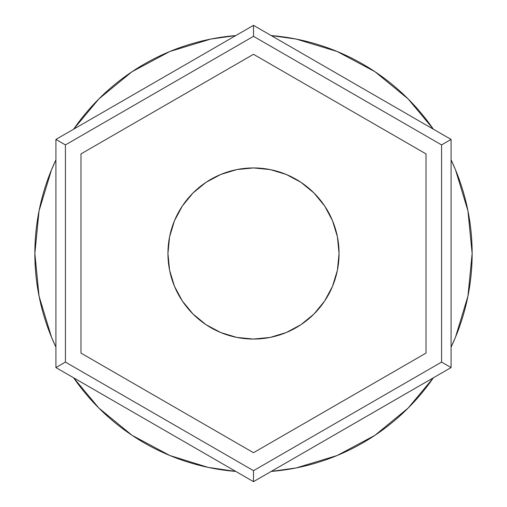 <?xml version="1.0" encoding="UTF-8"?>
<svg xmlns="http://www.w3.org/2000/svg" width="507" height="507" viewBox="0 0 507 507"><rect width="100%" height="100%" fill="white"/><g stroke="black" fill="none" stroke-linecap="round" stroke-linejoin="round"><path stroke-width="0.76" d="M324.638 301.031L313.998 313.998L301.031 324.638L286.24 332.541L270.193 337.415L253.5 339.056L236.807 337.415L220.76 332.541L205.969 324.638L193.002 313.998L182.362 301.031L174.459 286.24L169.585 270.193L167.944 253.5A85.556 85.556 0 0 1 253.5 167.944A85.556 85.556 0 0 1 339.056 253.5L337.415 270.193L332.541 286.24L324.638 301.031L321.375 305.588M55.916 367.575L253.5 481.65L451.084 367.575L451.084 139.425L253.5 25.35L55.916 139.425L55.916 367.575L253.5 481.65L451.084 367.575L451.084 139.425L441.578 144.913L253.5 36.327L65.422 144.913L65.422 362.087L253.5 470.673L441.578 362.087L441.578 144.913L441.578 362.087L451.084 367.575L441.578 362.087L253.5 470.673L253.5 481.65L253.5 470.673L65.422 362.087L55.916 367.575L65.422 362.087L65.422 144.913L253.5 36.327L441.578 144.913L451.084 139.425L253.5 25.35L253.5 36.327L253.5 25.35L55.916 139.425L65.422 144.913L55.916 139.425L55.916 367.575M253.5 452.707L80.987 353.1L80.987 153.9L253.5 54.3L426.013 153.9L426.013 353.1L253.5 452.707L80.987 353.1L80.987 153.9L253.5 54.3L426.013 153.9L426.013 353.1L253.5 452.707M182.362 205.969L193.002 193.002L205.969 182.362L220.76 174.459L236.807 169.585L253.5 167.944L270.193 169.585L286.24 174.459L301.031 182.362L313.998 193.002L324.638 205.969L332.541 220.76L337.415 236.807L339.056 253.5A85.556 85.556 0 0 1 253.5 339.056A85.556 85.556 0 0 1 167.944 253.5L169.585 236.807L174.459 220.76L182.362 205.969L185.625 201.412M236.807 169.585L253.5 167.944M301.031 182.362L313.998 193.002L324.638 205.969M270.193 337.415L253.5 339.056M205.969 324.638L193.002 313.998L182.362 301.031M34.856 253.5A218.644 218.644 0 0 0 55.916 347.124A218.644 218.644 0 0 1 55.916 159.876L51.499 169.826L39.058 210.842L34.856 253.5L39.058 296.158L51.499 337.174L55.916 347.13M214.29 468.601A218.644 218.644 0 0 0 235.793 471.428A218.644 218.644 0 0 1 73.629 377.797A218.644 218.644 0 0 0 95.658 404.795L99.378 408.585M123.087 428.992A218.644 218.644 0 0 0 126.034 431.14M189.029 462.422A218.644 218.644 0 0 0 202.185 466.034M275.884 470.997A218.644 218.644 0 0 0 286.043 469.71M307.027 465.489A218.644 218.644 0 0 0 313.389 463.785M351.839 448.784A218.644 218.644 0 0 0 352.257 448.568M352.39 448.499A218.644 218.644 0 0 0 361.409 443.657M396.227 419.131A218.644 218.644 0 0 0 406.284 409.903M407.571 408.636L408.642 407.565A218.644 218.644 0 0 0 410.499 405.676M472.144 253.5A218.644 218.644 0 0 1 451.084 347.124L455.501 337.174L467.942 296.158L472.144 253.5A218.644 218.644 0 0 0 451.084 159.876L455.501 169.826L467.942 210.842L472.144 253.5M433.371 377.797A218.644 218.644 0 0 1 271.207 471.428L296.158 467.942L337.174 455.501L374.971 435.298L408.103 408.103L433.377 377.797L408.103 408.103L374.971 435.298M406.836 409.358L408.737 407.47M371.631 437.484L375.066 435.234M376.555 434.226L373.577 436.216M335.279 456.275L343.112 452.935M296.037 467.967L297.21 467.733M235.793 471.428L208.035 467.365L169.826 455.501L132.029 435.298L98.897 408.103L73.623 377.797L98.897 408.103M131.288 434.797L134.697 437.047M97.528 406.722L100.259 409.453M131.414 434.886L132.821 435.824M433.377 129.203L408.103 98.897L374.971 71.702L408.103 98.897L433.377 129.203M132.029 71.702L98.897 98.897L132.029 71.702L169.826 51.499L210.842 39.058L235.793 35.572A218.644 218.644 0 0 0 73.629 129.203M374.971 71.702L337.174 51.499L296.158 39.058L271.207 35.572A218.644 218.644 0 0 1 433.371 129.203M73.623 129.203L98.897 98.897M127.979 432.522L133.506 436.274M130.438 434.22L134.152 436.698M290.099 469.057L294.96 468.176M340.622 454.038L343.03 452.973M298.991 467.359L294.884 468.189M373.722 436.121L379.566 432.141M379.806 431.97L385.054 428.142M375.814 434.733L372.835 436.704M406.988 409.212L408.528 407.679M420.835 394.231L418.909 396.493M296.392 467.898L295.448 468.081M374.61 435.538L376.999 433.922M377.138 433.827L374.705 435.475"/></g></svg>
